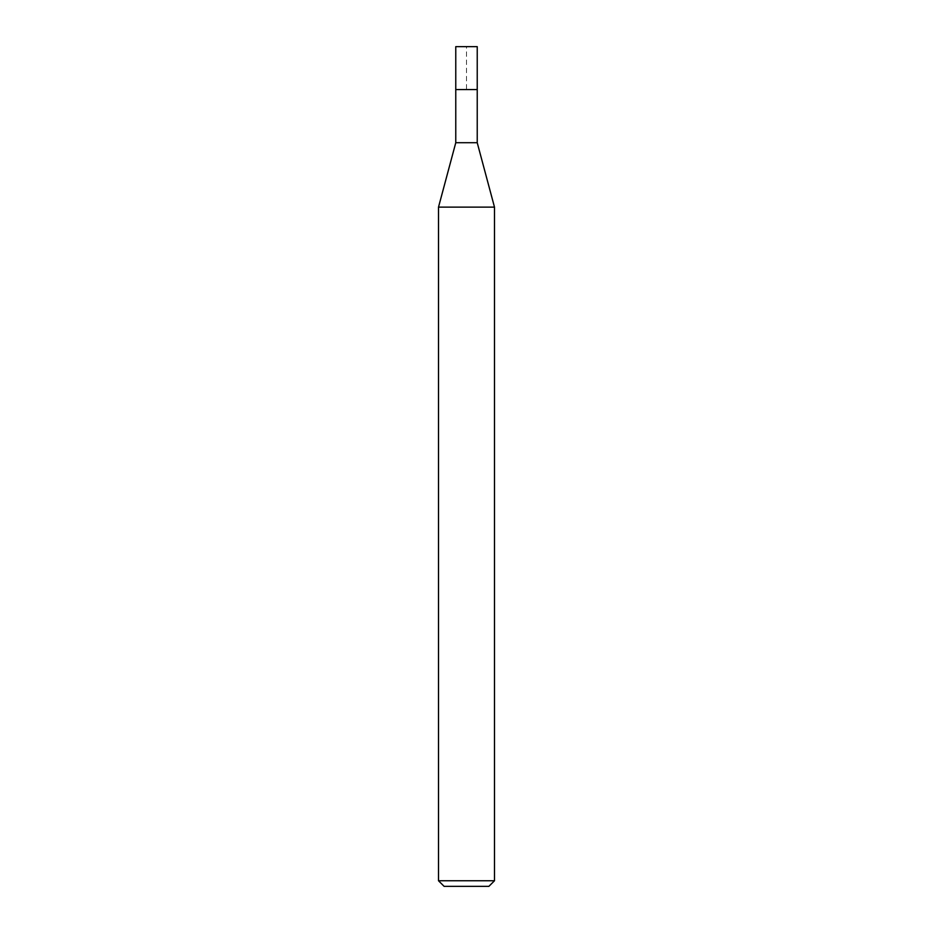 <?xml version="1.0" encoding="UTF-8"?>
<svg xmlns="http://www.w3.org/2000/svg" width="933" height="933" viewBox="0 0 933 933"><rect width="100%" height="100%" fill="white"/><g stroke="black" fill="none" stroke-linecap="round" stroke-linejoin="round"><path stroke-width="0.7" stroke-dasharray="4.67 3.5" d="M455.771 89.568L477.229 89.568L466.5 89.568L466.5 46.65L455.771 46.65L477.229 46.65M477.229 142.714L455.771 142.714M438.51 207.126L494.49 207.126M494.49 880.752L438.51 880.752M488.892 886.35L444.108 886.35"/><path stroke-width="1.4" d="M455.771 89.568L455.771 142.714L477.229 142.714L477.229 46.65L455.771 46.65L455.771 89.568L477.229 89.568L455.771 89.568L455.771 46.65M477.229 142.714L494.49 207.126L438.51 207.126L455.771 142.714M494.49 880.752L488.892 886.35L444.108 886.35L438.51 880.752L494.49 880.752L494.49 207.126M438.51 880.752L438.51 207.126"/></g></svg>
